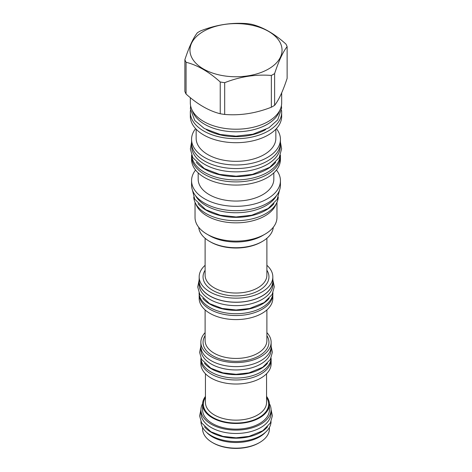 <?xml version="1.0" encoding="UTF-8"?>
<svg xmlns="http://www.w3.org/2000/svg" width="472" height="472" viewBox="0 0 472 472"><rect width="100%" height="100%" fill="white"/><g stroke="black" fill="none" stroke-linecap="round" stroke-linejoin="round"><path stroke-width="0.71" d="M279.654 110.59A44.309 25.582 180 0 1 249.381 130.602A44.309 25.582 180 0 1 204.671 124.307A44.309 25.582 0 0 1 192.346 110.59M190.328 97.663L190.328 102.843A45.672 26.367 0 0 0 218.524 127.204A45.672 26.367 0 0 0 268.291 121.493A45.672 26.367 0 0 0 281.672 102.843L281.672 92.878M184.876 59.69L184.876 91.456A52.357 30.232 0 0 0 186.068 94.028C197.461 104.3 208.848 110.873 220.235 113.752A52.357 30.232 0 0 0 224.69 114.442C240.242 115.734 255.8 113.327 271.359 107.221A52.357 30.232 0 0 0 273.022 106.3A52.357 30.232 180 0 0 274.615 105.339C278.787 100.058 282.952 91.072 287.123 78.393L287.123 46.628A52.357 30.232 0 0 0 285.932 44.061C274.539 33.783 263.152 27.211 251.765 24.332A52.357 30.232 0 0 0 247.31 23.647C231.758 22.355 216.2 24.756 200.641 30.863A52.357 30.232 0 0 0 198.977 31.783A52.357 30.232 0 0 0 197.385 32.745C193.213 38.031 189.048 47.011 184.876 59.69A52.357 30.232 0 0 0 186.068 62.263C197.461 65.136 208.848 71.715 220.235 81.986A52.357 30.232 0 0 0 224.69 82.677C240.242 76.57 255.8 74.163 271.359 75.455A52.357 30.232 0 0 0 273.022 74.535A52.357 30.232 0 0 0 274.615 73.573C278.787 60.894 282.952 51.914 287.123 46.628M274.615 105.339L274.615 73.573M271.359 107.221L271.359 75.455M203.444 31.388A46.044 26.579 0 0 0 203.444 68.977A46.044 26.579 0 0 0 268.556 68.977A46.044 26.579 0 0 0 268.556 31.388A46.044 26.579 0 0 0 203.444 31.388M186.068 94.028L186.068 62.263M220.235 113.752L220.235 81.986M224.69 114.442L224.69 82.677M281.536 110.348A45.672 26.367 180 0 1 281.672 112.354A45.672 26.367 180 0 1 268.291 130.998A45.672 26.367 0 0 1 218.524 136.715A45.672 26.367 0 0 1 190.328 112.354A45.672 26.367 0 0 1 190.464 110.348M281.672 112.354L281.672 116.33A45.672 26.367 180 0 1 268.291 134.974A45.672 26.367 0 0 1 218.524 140.691A45.672 26.367 0 0 1 190.328 116.33L190.328 112.354M275.849 129.216L275.849 138.325A39.849 23.004 180 0 1 264.178 154.592A39.849 23.004 0 0 1 220.748 159.577A39.849 23.004 0 0 1 196.151 138.325L196.151 129.216M195.609 128.638A44.433 25.653 0 0 0 191.567 139.328A44.433 25.653 0 0 0 218.996 163.023A44.433 25.653 0 0 0 267.417 157.465A44.433 25.653 180 0 0 280.433 139.328A44.433 25.653 180 0 0 276.391 128.638M191.567 139.328L191.567 142.898A44.433 25.653 0 0 0 218.996 166.598A44.433 25.653 0 0 0 267.417 161.04A44.433 25.653 0 0 0 280.433 142.898L280.433 139.328M280.309 144.815L280.309 146.273A44.309 25.582 180 0 1 252.957 169.902A44.309 25.582 180 0 1 204.671 164.362A44.309 25.582 0 0 1 191.691 146.273L191.691 144.815M196.263 162.309A44.309 25.582 0 0 0 204.671 169.082A44.309 25.582 180 0 0 275.736 162.309M191.726 155.394A44.309 25.582 0 0 0 204.671 172.451A44.309 25.582 180 0 0 252.131 178.186A44.309 25.582 180 0 0 280.274 155.394M280.386 155.105A44.433 25.653 180 0 1 280.433 156.25A44.433 25.653 180 0 1 267.417 174.392A44.433 25.653 0 0 1 218.996 179.95A44.433 25.653 0 0 1 191.567 156.25A44.433 25.653 0 0 1 191.614 155.105M280.433 156.25L280.433 159.418A44.433 25.653 180 0 1 267.417 177.56A44.433 25.653 0 0 1 218.996 183.118A44.433 25.653 0 0 1 191.567 159.418L191.567 156.25M273.825 172.882L273.825 179.218A37.825 21.836 180 0 1 262.745 194.659A37.825 21.836 0 0 1 221.527 199.39A37.825 21.836 0 0 1 198.175 179.218L198.175 172.882M195.555 170.044A44.433 25.653 0 0 0 191.567 180.664A44.433 25.653 0 0 0 218.996 204.358A44.433 25.653 0 0 0 267.417 198.8A44.433 25.653 180 0 0 280.433 180.664A44.433 25.653 180 0 0 276.445 170.044M191.567 180.664L191.567 185.042A44.433 25.653 0 0 0 218.996 208.742A44.433 25.653 0 0 0 267.417 203.184A44.433 25.653 0 0 0 280.433 185.042L280.433 180.664M195.426 195.502A42.492 24.532 0 0 0 266.043 205.562A42.492 24.532 180 0 0 276.574 195.502M198.063 203.715A42.285 24.414 0 0 0 206.099 210.193A42.285 24.414 180 0 0 273.937 203.715M193.744 197.178A42.285 24.414 0 0 0 206.099 213.568A42.285 24.414 180 0 0 251.482 219.02A42.285 24.414 180 0 0 278.256 197.178M276.079 204.087A40.964 23.647 180 0 1 264.963 215.922A40.964 23.647 0 0 1 224.336 221.869A40.964 23.647 0 0 1 195.921 204.087M195.036 202.358L195.036 217.48A40.964 23.647 0 0 0 207.037 234.2A40.964 23.647 0 0 0 264.963 234.2L262.397 235.687L264.963 234.2A40.964 23.647 180 0 0 276.964 217.48L276.964 202.358M207.037 234.2L209.603 235.687A37.329 21.553 0 0 0 262.397 235.687M198.718 227.28A37.329 21.553 0 0 0 209.603 241.416A37.329 21.553 0 0 0 262.397 241.416L262.397 241.416A37.329 21.553 0 0 0 273.282 227.28M261.517 241.924L262.397 241.416L261.517 241.924A36.09 20.839 0 0 1 210.482 241.924L209.603 241.416M266.887 265.299A36.834 21.264 180 0 1 272.834 276.887A36.834 21.264 180 0 1 250.095 296.534A36.834 21.264 180 0 1 209.957 291.92A36.834 21.264 180 0 1 199.166 276.887A36.834 21.264 180 0 1 205.113 265.299M272.834 276.887L272.834 280.934A36.834 21.264 180 0 1 250.095 300.581A36.834 21.264 180 0 1 209.957 295.968A36.834 21.264 180 0 1 199.166 280.934L199.166 276.887M199.166 279.188A36.958 21.334 0 0 0 199.042 280.934A36.958 21.334 0 0 0 209.869 296.021A36.958 21.334 180 0 0 250.142 300.646A36.958 21.334 180 0 0 272.958 280.934L272.958 284.303A36.958 21.334 180 0 1 250.142 304.015A36.958 21.334 180 0 1 209.869 299.39A36.958 21.334 0 0 1 199.042 284.303L199.042 280.934M272.834 279.188A36.958 21.334 180 0 1 272.958 280.934M202.801 298.398A36.958 21.334 0 0 0 209.869 304.11A36.958 21.334 180 0 0 269.199 298.398M199.048 292.846A36.958 21.334 0 0 0 209.869 307.484A36.958 21.334 180 0 0 249.782 312.193A36.958 21.334 180 0 0 272.952 292.846M272.834 294.144A36.834 21.264 180 0 1 272.834 294.286A36.834 21.264 180 0 1 250.095 313.927A36.834 21.264 180 0 1 209.957 309.319A36.834 21.264 180 0 1 199.166 294.286A36.834 21.264 180 0 1 199.166 294.144M272.834 294.286L272.834 298.328A36.834 21.264 180 0 1 250.095 317.975A36.834 21.264 180 0 1 209.957 313.367A36.834 21.264 180 0 1 199.166 298.328L199.166 294.286M205.113 332.618A35.14 20.29 0 0 0 200.86 342.294A35.14 20.29 0 0 0 211.149 356.637A35.14 20.29 0 0 0 249.446 361.039A35.14 20.29 0 0 0 271.14 342.294A35.14 20.29 0 0 0 266.887 332.618M200.86 342.294L200.86 346.342A35.14 20.29 0 0 0 211.149 360.685A35.14 20.29 0 0 0 249.446 365.086A35.14 20.29 0 0 0 271.14 346.342L271.14 342.294M271.058 347.728L271.058 349.711A35.058 20.243 180 0 1 249.417 368.414A35.058 20.243 180 0 1 211.208 364.024A35.058 20.243 0 0 1 200.942 349.711L200.942 347.728M204.488 363.298A35.058 20.243 0 0 0 211.208 368.744A35.058 20.243 180 0 0 267.512 363.304M200.948 358.106A35.058 20.243 0 0 0 211.208 372.113A35.058 20.243 180 0 0 249.169 376.562A35.058 20.243 180 0 0 271.052 358.106M200.948 358.236A35.14 20.29 0 0 0 200.86 359.693A35.14 20.29 0 0 0 211.149 374.036A35.14 20.29 0 0 0 249.446 378.438A35.14 20.29 0 0 0 271.14 359.693A35.14 20.29 0 0 0 271.052 358.236M200.86 359.693L200.86 363.735A35.14 20.29 0 0 0 211.149 378.084A35.14 20.29 0 0 0 249.446 382.479A35.14 20.29 0 0 0 271.14 363.735L271.14 359.693M205.444 396.403A33.406 19.287 0 0 0 202.594 404.197A33.406 19.287 0 0 0 212.376 417.832A33.406 19.287 0 0 0 248.785 422.015A33.406 19.287 0 0 0 269.406 404.197A33.406 19.287 0 0 0 266.556 396.403M202.594 404.197L202.594 409.861A33.406 19.287 0 0 0 212.376 423.496A33.406 19.287 0 0 0 248.785 427.679A33.406 19.287 0 0 0 269.406 409.861L269.406 404.197M202.606 403.702A35.058 20.243 0 0 0 200.942 409.861A35.058 20.243 0 0 0 211.208 424.175A35.058 20.243 180 0 0 249.417 428.558A35.058 20.243 180 0 0 271.058 409.861L271.058 413.23A35.058 20.243 180 0 1 249.417 431.933A35.058 20.243 180 0 1 211.208 427.543A35.058 20.243 0 0 1 200.942 413.23L200.942 409.861M269.394 403.702A35.058 20.243 180 0 1 271.058 409.861M206.488 432.252A33.406 19.287 0 0 0 212.376 436.848A33.406 19.287 0 0 0 265.512 432.252M202.594 427.461L202.594 428.877A33.406 19.287 0 0 0 212.376 442.512L212.376 442.512A33.406 19.287 0 0 0 259.624 442.512A33.406 19.287 0 0 0 269.406 428.877L269.406 427.461M213.078 442.919L212.376 442.512L213.078 442.919A32.415 18.715 0 0 0 258.921 442.919L259.624 442.512M204.488 426.824A35.058 20.243 0 0 0 211.208 432.263A35.058 20.243 180 0 0 267.512 426.824M200.948 421.626A35.058 20.243 0 0 0 211.208 435.638A35.058 20.243 180 0 0 249.169 440.081A35.058 20.243 180 0 0 271.052 421.626M206.335 129.617A42.12 24.32 0 0 0 265.665 129.617M205.113 238.277L205.113 275.2A30.886 17.83 0 0 0 214.158 287.808A30.886 17.83 0 0 0 247.818 291.672A30.886 17.83 0 0 0 266.887 275.2L266.887 238.277M205.113 270.255A32.951 19.022 0 0 0 212.701 290.339A32.951 19.022 0 0 0 253.8 292.894A32.951 19.022 0 0 0 266.887 270.255M205.113 309.915L205.113 340.607A30.886 17.83 0 0 0 214.158 353.215A30.886 17.83 0 0 0 247.818 357.086A30.886 17.83 0 0 0 266.887 340.607L266.887 309.915M205.113 335.669A32.951 19.022 0 0 0 212.701 355.746A32.951 19.022 0 0 0 253.8 358.307A32.951 19.022 0 0 0 266.887 335.669M205.444 373.759L205.444 402.51A30.556 17.641 0 0 0 214.394 414.982A30.556 17.641 0 0 0 247.694 418.811A30.556 17.641 0 0 0 266.556 402.51L266.556 373.759M205.444 397.601A32.621 18.833 0 0 0 212.931 417.513A32.621 18.833 0 0 0 253.647 420.039A32.621 18.833 0 0 0 266.556 397.601M190.605 105.74L190.375 108.914L194.794 120.537L204.335 128.526L220.276 134.485L236 136.142L252.791 134.243L268.981 127.735L277.725 119.858L281.625 108.241L281.395 105.74M279.595 189.998L277.223 199.284L268.19 208.494L251.723 215.226L236.094 216.972L220.276 215.226L205.768 209.698L194.7 199.154L192.405 189.998M280.433 142.273L281.631 148.81L279.147 157.707L269.713 167.324L252.473 174.369L236.1 176.198L219.527 174.369L204.335 168.581L192.777 157.565L190.375 148.999L191.567 142.273M271.14 346.23L272.379 352.218L270.356 359.487L262.757 367.24L249.051 372.851L236.077 374.296L222.949 372.851L210.878 368.248L201.579 359.375L199.626 352.372L200.86 346.23M271.052 409.554L272.379 415.738L270.356 423.006L262.757 430.759L249.051 436.37L236.077 437.815L222.949 436.37L210.878 431.768L201.579 422.894L199.626 415.891L200.948 409.554M272.952 280.48L274.279 286.817L272.161 294.422L264.184 302.558L249.753 308.458L236.083 309.986L222.247 308.458L209.533 303.614L199.774 294.304L197.727 286.976L199.048 280.48"/></g></svg>
